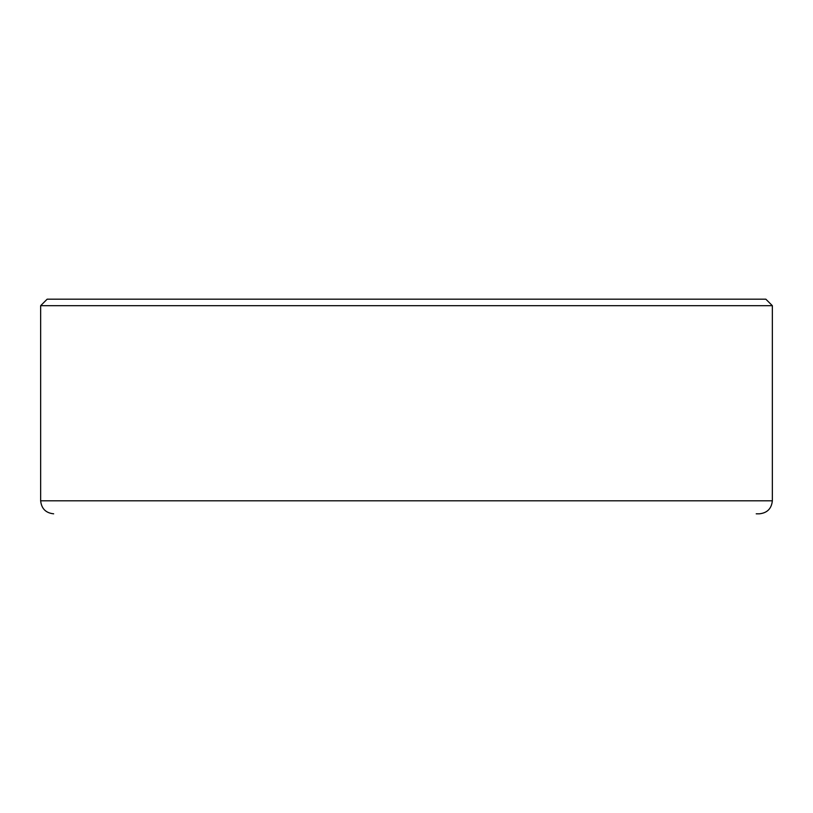 <?xml version="1.0" encoding="UTF-8"?>
<svg xmlns="http://www.w3.org/2000/svg" width="813" height="813" viewBox="0 0 813 813"><rect width="100%" height="100%" fill="white"/><g stroke="black" fill="none" stroke-linecap="round" stroke-linejoin="round"><path stroke-width="1.22" d="M772.35 305.688L765.846 299.184L47.154 299.184L40.65 305.688L772.35 305.688L40.65 305.688L40.65 500.808L772.35 500.808L772.35 305.688L772.35 500.808C771.527 508.653 767.187 512.993 759.342 513.816C767.187 512.993 771.527 508.653 772.35 500.808L40.65 500.808C41.473 508.653 45.813 512.993 53.658 513.816C45.813 512.993 41.473 508.653 40.65 500.808L40.65 305.688L47.154 299.184L765.846 299.184L772.35 305.688M756.222 513.816L759.342 513.816"/></g></svg>
